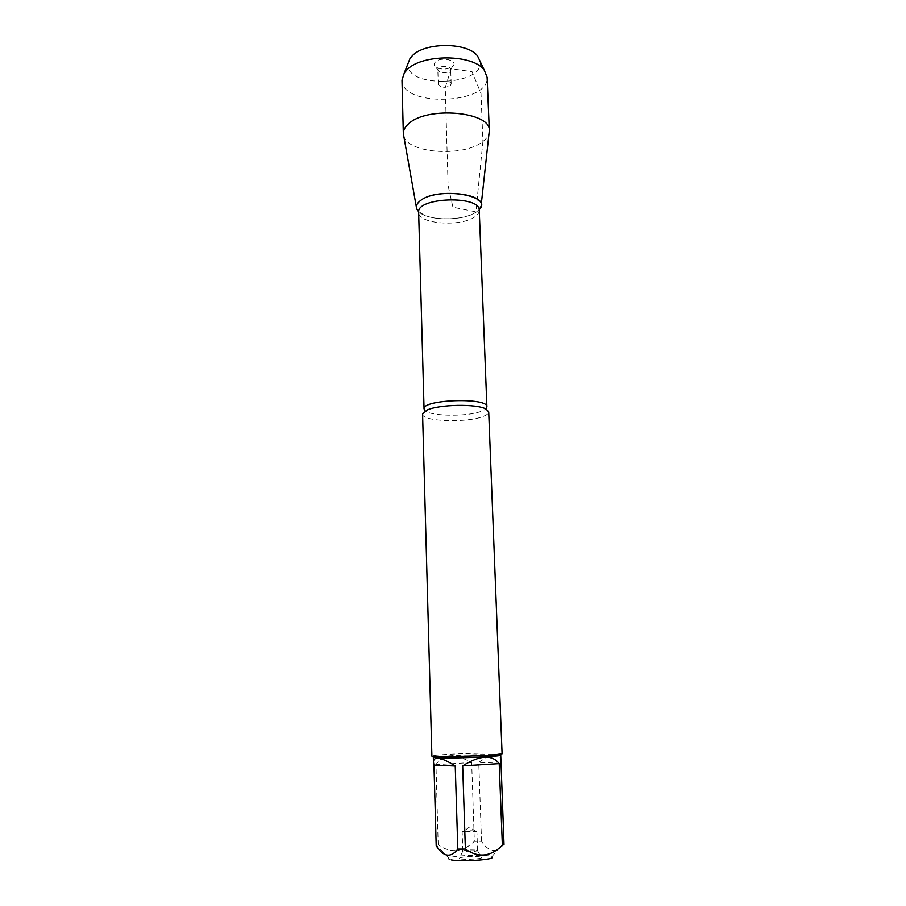 <?xml version="1.0" encoding="UTF-8"?>
<svg xmlns="http://www.w3.org/2000/svg" width="906" height="906" viewBox="0 0 906 906"><rect width="100%" height="100%" fill="white"/><g stroke="black" fill="none" stroke-linecap="round" stroke-linejoin="round"><path stroke-width="0.68" stroke-dasharray="4.53 3.4" d="M436.194 845.751L438.198 844.89C450.758 853.565 462.807 852.387 474.336 841.368L481.528 841.323C486.647 849.058 492.049 851.878 497.734 849.76L504.008 844.517M451.335 859.919C448.504 859.409 447.677 858.797 448.844 858.095C452.83 855.287 487.768 854.12 491.924 856.657L492.343 857.54M500.735 755.151L495.525 754.619C481.675 754.132 442.071 755.649 434.823 756.952L433.328 757.393M481.528 841.323L478.753 762.376C492.343 753.033 499.75 752.546 500.95 760.893M438.198 844.89L435.967 764.664C442.943 753.894 454.835 753.18 471.664 762.535L474.336 841.368M422.581 414.11C421.596 421.652 468.3 423.113 483.759 416.182C487.054 414.835 488.708 413.408 488.708 411.924M476.431 211.959L473.623 213.59C461.63 219.864 436.873 220.69 424.484 215.22L418.685 211.642C427.394 221.03 463.872 221.189 476.431 211.959L479.172 209.637L476.431 211.959M502.083 753.656L496.635 753.124C482.196 752.648 441.041 754.222 433.453 755.536L431.89 755.989M480.044 856.906C474.382 855.853 457.111 857.144 459.183 858.469C460.237 859.964 480.678 859.284 481.63 857.733L480.044 856.906M471.664 762.535L435.967 764.664M500.848 763.26L478.753 762.376M476.477 850.156L477.496 850.666C476.839 851.64 463.566 852.07 462.841 851.153L462.773 851.04C465.435 850.032 470.01 849.737 476.477 850.156M475.82 830.915L476.896 831.255L476.228 831.583L462.162 831.753C464.812 830.87 469.365 830.587 475.82 830.915M403.68 135.798C407.36 153.59 463.94 157.361 482.909 141.495C486.363 138.845 488.436 136.002 489.127 132.956M401.992 80.124C401.301 107.52 489.625 104.586 487.111 77.304M450.305 85.662L451.177 83.998C451.369 79.909 437.836 80.362 438.289 84.417C440.758 87.803 444.755 88.21 450.305 85.662M449.806 71.03L450.678 69.32C450.86 65.153 437.36 65.606 437.825 69.751L438.776 71.37C442.502 73.318 446.182 73.205 449.806 71.03L452.547 66.455C447.02 69.796 441.415 69.966 435.718 66.976C433.838 65.345 433.77 63.658 435.526 61.891C441.392 56.002 459.319 60.849 452.592 66.421M479.942 61.019C485.661 86.24 404.042 88.947 408.074 63.397M482.909 141.495L475.91 211.857L452.898 207.202L448.096 185.628L445.254 87.486L451.177 68.731L472.049 71.687L480.995 93.499L482.909 141.495M486.884 406.794C486.896 408.232 485.333 409.603 482.219 410.905C467.541 417.609 423.102 416.171 424.053 408.878M424.484 215.22L418.651 212.344C417.847 223.986 460.826 227.236 474.846 216.817C477.824 214.79 479.297 212.627 479.251 210.339L473.623 213.59M491.924 856.657L497.745 849.771M448.844 858.095L436.669 845.479M499.206 754.811L500.486 753.316M434.823 756.952L433.453 755.536M462.841 851.153L459.183 858.469M477.496 850.666L481.63 857.733M477.564 850.553L476.896 831.255M462.773 851.04L462.162 831.753M476.228 831.583L469.376 827.053L462.841 832.036M481.041 206.308L481.177 205.096M416.601 208.448L416.386 207.248M451.177 83.998L450.678 69.32M438.289 84.417L437.825 69.751M438.776 71.37L435.718 66.976"/><path stroke-width="1.36" d="M492.343 857.54C491.154 860.009 460.735 861.787 451.335 859.919M433.464 762.184L433.328 757.393L437.745 757.903C452.774 758.582 502.773 756.374 500.735 755.151L504.008 844.517L502.366 845.389C490.622 856.838 478.289 858.084 465.378 849.103L457.824 849.149C450.701 858.141 443.498 857.019 436.194 845.751L433.974 765.06L455.242 766.046C447.587 761.029 441.766 758.424 437.757 758.209C434.846 758.141 433.408 759.466 433.464 762.184L433.974 765.06M457.824 849.149L455.242 766.046M502.366 845.389L499.206 763.645C492.094 754.313 479.92 755.049 462.683 765.887L465.378 849.103M488.708 411.924L486.035 409.048C476.93 403.623 438.481 404.348 426.771 410.192L422.581 414.11L431.89 755.989C429.806 757.778 504.28 755.31 502.083 753.656L488.708 411.924M418.685 211.642C415.141 208.029 415.718 204.36 420.407 200.645C437.813 186.296 494.45 195.424 479.172 209.637L481.041 206.308C486.103 193.114 435.31 188.108 420.407 200.645C417.111 203.159 415.843 205.764 416.601 208.448L418.685 211.642M462.683 765.887L499.206 763.645M481.177 205.096L489.319 130.691C491.211 111.608 426.794 105.832 408.481 123.907C404.993 126.987 403.272 130.204 403.329 133.544L416.386 207.248M489.319 130.691L487.111 77.304L484.302 70.249C473.634 54.111 422.037 53.669 407.077 69.717L404.325 72.899L401.992 80.124L403.329 133.544M408.074 63.397L410.033 58.426L412.377 55.685C425.129 41.869 468.459 42.265 477.655 56.183L479.942 61.019M425.05 411.075L424.053 408.878C421.924 399.444 488.391 397.247 486.884 406.794L486.035 409.048M486.884 406.794L479.251 210.339C480.463 195.107 416.443 197.236 418.651 212.344L424.053 408.878M410.033 58.426L404.325 72.899M477.655 56.183L484.302 70.249"/></g></svg>
